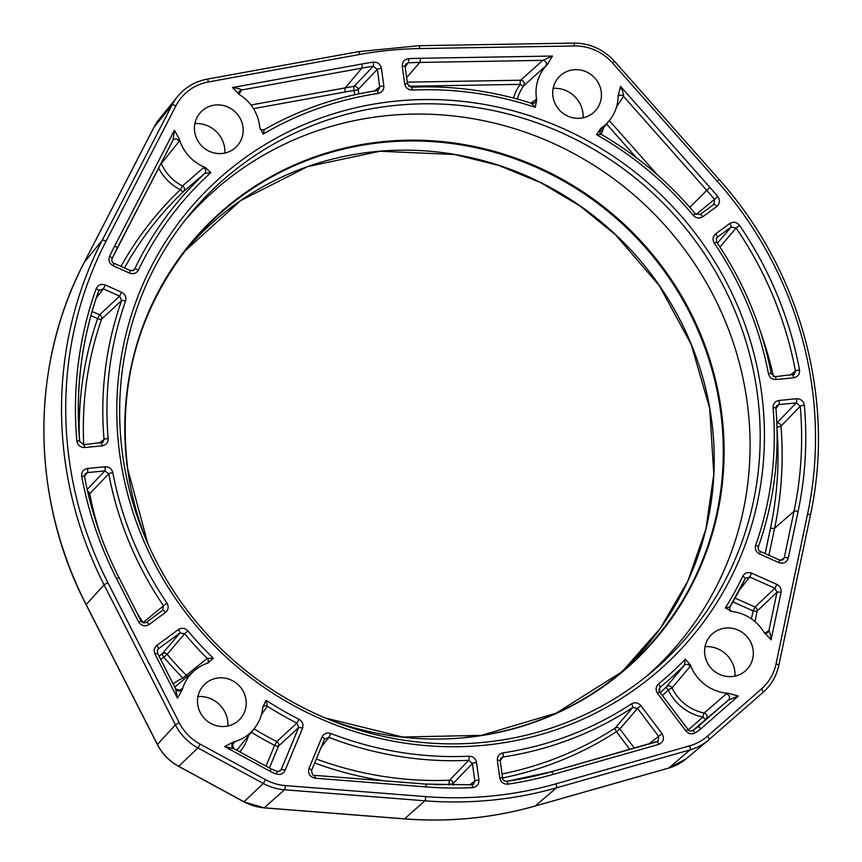 <?xml version="1.0" encoding="UTF-8"?>
<svg xmlns="http://www.w3.org/2000/svg" width="862" height="862" viewBox="0 0 862 862"><rect width="100%" height="100%" fill="white"/><g stroke="black" fill="none" stroke-linecap="round" stroke-linejoin="round"><path stroke-width="1.29" d="M483.56 742.354A326.342 313.854 -135.5 0 1 162.196 572.271A326.342 313.854 -135.5 0 1 187.884 216.707A326.342 313.854 -135.5 0 1 659.861 199.93A326.342 313.854 -135.5 0 1 651.543 672.134A326.342 313.854 -135.5 0 1 483.56 742.354M484.724 745.21A329.974 317.356 44.5 0 0 696.388 234.776A329.974 317.356 44.5 0 0 140.711 289.438A329.974 317.356 44.5 0 0 484.724 745.21M599.693 130.227L600.642 128.481A41.839 40.234 44.5 0 0 609.38 120.551A41.839 40.234 44.5 0 0 618.129 96.232L620.532 86.383C622.655 91.049 623.657 94.367 623.538 96.35L706.743 190.362L709.976 187.442L620.532 86.383M618.183 95.456L618.129 96.232M600.642 128.481L596.526 134.655L601.288 134.504M764.648 633.171A3.545 3.437 57.7 0 0 767.417 632.794A3.545 3.437 57.7 0 0 767.428 632.794A3.545 3.437 57.7 0 0 768.904 630.661C769.831 631.63 770.553 634.669 771.091 639.787L763.937 632.18A41.839 40.234 44.5 0 0 732.118 611.546L725.351 607.915L729.877 606.913A343.529 330.394 44.5 0 0 745.221 578.574A3.545 0.927 -154.4 0 0 745.253 578.531A3.545 0.927 -154.4 0 0 742.742 576.301A339.994 326.978 -135.5 0 1 725.351 607.915M726.257 693.932L704.157 713.014A3.545 0.55 -78.6 0 0 702.929 717.087A3.545 0.97 -131.2 0 0 705.946 719.07A3.545 3.351 49.8 0 0 704.157 713.014A44.274 42.583 -135.5 0 1 672.048 687.898A3.545 3.373 39.8 0 0 666.423 686.788A3.545 0.97 -134.7 0 0 668.255 689.977L672.048 687.898L690.042 666.628L690.408 664.925A41.839 40.234 44.5 0 0 728.304 693.263L726.257 693.932A3.545 3.34 -130.2 0 1 728.433 700.041L738.26 696.065L728.304 693.263M690.419 664.936L685.344 659.139L684.299 665.292L666.423 686.788A345.877 332.646 -135.5 0 1 660.26 692.736M233.796 748.701L224.637 746.578L233.58 741.934A41.839 40.234 44.5 0 0 254.182 728.735A41.839 40.234 44.5 0 0 262.802 706.991L266.175 700.375L267.371 706.29A343.529 330.394 44.5 0 0 296.873 723.078L299.006 719.317A339.994 326.978 -135.5 0 1 266.175 700.375M208.173 662.964L207.774 663.115A41.839 40.234 44.5 0 0 194.737 670.345A41.839 40.234 44.5 0 0 182.378 689.384L182.033 688.727A3.545 3.448 -123.1 0 1 175.977 689.557M180.675 690.484L175.643 689.007L177.475 698.166L182.378 689.384M207.774 663.115L213.388 658.277L207.236 658.342L182.927 678.038A3.545 0.905 -114 0 0 183.778 679.547M552.93 96.372A24.836 23.877 -135.5 0 1 560.968 75.102A24.836 23.877 -135.5 0 1 593.799 76.955A24.836 23.877 -135.5 0 1 596.245 109.754A24.836 23.877 -135.5 0 1 570.709 117.232A24.836 23.877 -135.5 0 1 552.93 96.372M194.65 131.606A24.836 23.877 -135.5 0 1 202.699 110.336A24.836 23.877 -135.5 0 1 235.531 112.2A24.836 23.877 -135.5 0 1 237.977 144.988A24.836 23.877 -135.5 0 1 212.429 152.477A24.836 23.877 -135.5 0 1 194.65 131.606M704.814 654.667A24.836 23.877 -135.5 0 1 712.863 633.408A24.836 23.877 -135.5 0 1 745.695 635.262A24.836 23.877 -135.5 0 1 748.141 668.061A24.836 23.877 -135.5 0 1 722.604 675.539A24.836 23.877 -135.5 0 1 704.814 654.667M197.721 704.545A24.836 23.877 -135.5 0 1 205.759 683.286A24.836 23.877 -135.5 0 1 238.602 685.139A24.836 23.877 -135.5 0 1 241.048 717.938A24.836 23.877 -135.5 0 1 215.5 725.416A24.836 23.877 -135.5 0 1 197.721 704.545M160.192 164.944L179.102 141.411L179.436 139.385A41.839 40.234 44.5 0 0 205.167 167.379L203.497 167.734A3.545 3.362 -130.4 0 1 204.682 173.51L210.845 172.594L205.167 167.379M179.436 139.385L174.436 130.259L172.993 140.247A3.545 3.351 36.9 0 0 172.993 140.247A3.545 3.351 36.9 0 0 172.777 140.56M263.136 134.084A339.994 326.978 -135.5 0 1 378.256 93.408A3.545 0.787 -98.6 0 0 377.039 90.596A3.545 0.787 -98.6 0 0 376.942 90.639A343.529 330.394 44.5 0 0 264.322 129.602L263.136 134.084L259.699 127.231A41.839 40.234 44.5 0 0 239.884 94.874L238.645 93.904L239.151 94.432L239.313 91.555A3.545 3.437 -149 0 1 241.575 89.982C240.606 89.023 237.567 88.204 232.46 87.536L238.645 93.904M517.319 99.087A44.274 42.583 -135.5 0 1 523.687 85.812A3.545 3.351 47.6 0 0 520.659 80.231A3.545 0.7 -91 0 0 520.185 84.379A3.545 0.959 -144.1 0 0 523.687 85.812L547.251 64.639A41.839 40.234 44.5 0 0 536.714 99.981L535.787 99.636A3.545 3.405 -125.3 0 1 531.929 103.483M534.418 102.923L531.412 103.354L535.227 107.33L536.714 99.981M547.251 64.639L552.488 56.052L542.801 60.362L520.659 80.231L407.263 82.138M646.64 676.164A325.125 312.69 44.5 0 0 650.12 209.843A325.125 312.69 44.5 0 0 183.94 221.674M224.874 153.037A27.703 26.647 44.5 0 0 194.887 123.589M227.945 725.976A27.703 26.647 44.5 0 0 197.958 696.528M735.038 676.099A27.703 26.647 44.5 0 0 705.051 646.651M583.143 117.792A27.703 26.647 44.5 0 0 553.167 88.344M618.119 96.512A3.545 3.373 -146.8 0 1 623.538 96.35L616.502 106.953M600.879 128.654A3.545 3.437 36.6 0 0 600.124 129.386M689.816 207.376L706.743 190.362A368.548 354.444 -135.5 0 1 714.458 199.348L696.13 214.541M716.742 206.481A3.545 0.959 -126.4 0 0 713.962 204.326L700.063 214.563A3.545 0.959 53.6 0 1 700.052 214.573A3.545 0.959 53.6 0 1 702.832 216.728L716.742 206.481C719.921 203.561 720.255 200.243 717.755 196.514L714.458 199.348L713.973 204.316M754.95 621.567L757.17 611.039A3.545 0.83 11.9 0 1 753.108 610.878L751.427 618.851M771.091 639.787L781.058 592.42A3.545 0.83 -168.1 0 0 776.985 592.248L757.17 611.039A3.545 3.373 46.5 0 0 755.08 607.042L753.108 610.878L732.894 601.859M745.274 578.477L729.877 606.913C729.424 609.348 729.726 610.781 730.793 611.223L730.717 611.19M745.221 578.574L749.681 577.001L774.895 588.25L776.877 584.414L751.653 573.165L749.681 577.001L739.424 590.125M690.042 666.628A3.545 3.362 39.7 0 0 684.299 665.292A343.529 330.394 44.5 0 1 660.109 687.348A3.545 0.97 50.6 0 0 658.503 683.954C655.67 686.766 655.357 689.934 657.555 693.436L685.861 730.944L688.016 729.511L659.699 691.992L657.555 693.436M231.91 745.986L234.259 742.322A3.545 3.437 31.7 0 0 232.363 743.777L232.363 743.777A3.545 3.437 31.7 0 0 233.236 748.335M270.862 768.829L233.634 748.496L232.363 743.777M234.259 742.322L233.57 741.934M262.791 707.034A3.545 3.383 -144.5 0 1 267.371 706.29L261.498 714.447M269.44 767.945L278.491 746.115A3.545 3.373 47.4 0 0 276.767 741.611L274.612 745.361A3.545 0.905 -157.5 0 0 278.491 746.115L298.618 727.593L281.195 769.604A3.545 0.905 22.5 0 1 285.074 770.369L302.497 728.358A3.545 0.905 -157.5 0 0 298.618 727.593L296.873 723.078L276.767 741.611A345.877 332.646 -135.5 0 1 254.075 728.864M182.033 688.727L178.66 691.001M186.989 676.853A3.545 3.383 51.7 0 0 186.009 674.968A345.877 332.646 -135.5 0 1 167.12 654.323L163.834 657.178A349.412 336.051 44.5 0 0 182.927 678.038A47.819 45.988 44.5 0 0 173.176 683.965M207.333 663.266A3.545 3.383 52.3 0 0 207.236 658.342A343.529 330.394 44.5 0 1 184.619 633.71L187.916 630.876C184.985 627.935 181.807 627.493 178.38 629.551L156.873 645.39A3.545 0.959 53.6 0 1 158.349 648.892L179.856 633.053A3.545 0.959 -126.4 0 0 178.38 629.551M159.007 656.144L162.368 653.676L179.856 633.053L184.619 633.71L167.12 654.323A3.545 3.373 40.3 0 0 162.368 653.676A3.545 0.959 -126.4 0 0 163.834 657.178L160.709 659.484M175.837 689.169L157.444 653.084L157.724 649.495L157.39 653.191L154.966 653.999L177.475 698.166M203.497 167.734L182.496 185.955L180.352 189.705A3.545 0.97 -133.6 0 0 183.466 191.59A3.545 3.373 49.5 0 0 182.496 185.955A44.274 42.583 -135.5 0 1 161.539 164.103A3.545 3.362 37.2 0 0 161.032 163.317M179.102 141.411A3.545 3.351 36.9 0 0 172.993 140.237M124.451 267.963A345.877 332.646 -135.5 0 1 183.466 191.59L204.682 173.51A343.529 330.394 44.5 0 0 134.666 269.063A3.545 0.927 25.6 0 1 138.48 269.978A339.994 326.978 -135.5 0 1 210.845 172.594M113.892 263.352L113.245 265.841L129.559 273.114L130.324 270.571L133.75 270.205L134.666 269.063L132.446 270.819M545.592 66.234A3.545 3.34 48.6 0 0 542.801 60.362L419.762 62.43A3.545 0.7 -91 0 0 420.225 58.282A372.082 357.849 44.5 0 0 408.566 58.67A3.545 0.722 87.2 0 1 408.211 62.807A368.548 354.444 -135.5 0 1 419.762 62.43L406.648 77.645M535.787 99.636L530.97 103.128M411.206 87.267A3.545 0.722 87.3 0 1 411.314 87.224A3.545 0.722 87.3 0 1 412.165 90.068A339.994 326.978 -135.5 0 1 535.227 107.33M238.936 94.163A3.545 3.437 -149 0 1 239.313 91.555L239.313 91.555M358.807 93.872L358.204 89.465A3.545 3.373 43.5 0 0 354.099 86.372A3.545 0.787 -98.8 0 0 354.099 90.488A3.545 0.603 172.2 0 0 358.204 89.465L377.33 69.348L379.733 86.868A3.545 0.603 -7.8 0 1 383.838 85.855L381.435 68.335A3.545 0.603 172.2 0 0 377.33 69.348L373.246 66.255L354.099 86.372A366.199 352.192 44.5 0 0 345.22 87.87A3.545 0.808 -100.3 0 0 345.306 91.965A362.654 348.787 -135.5 0 1 354.099 90.488L354.691 94.755M596.526 134.655A339.994 326.978 -135.5 0 1 693.307 215.414L695.343 213.83L700.052 214.573L713.962 204.326A3.545 0.959 -126.4 0 0 713.952 204.337L714.102 204.219M716.484 242.028L714.296 243.224A339.994 326.978 -135.5 0 1 768.398 373.645A3.545 0.571 -10.7 0 1 771.199 373.677A3.545 0.571 -10.7 0 1 771.145 373.806M715.74 233.828A3.545 0.959 53.6 0 1 717.206 237.33L731.116 227.083A3.545 0.959 -126.4 0 0 729.651 223.581L715.74 233.828C712.766 236.49 712.281 239.614 714.296 243.224M716.559 237.955L716.139 238.709M739.607 225.467L736.094 228.021A368.548 354.444 -135.5 0 1 795.432 371.069A3.545 0.571 -10.6 0 1 799.505 369.884A372.082 357.849 44.5 0 0 739.607 225.467C736.719 222.04 733.4 221.415 729.651 223.581M717.399 243.192L731.116 227.083L736.094 228.021L719.953 247.028M775.035 376.748A3.545 0.754 84.4 0 1 775.143 376.694A3.545 0.754 84.4 0 1 776.166 379.528L793.622 377.815A3.545 0.754 -95.6 0 0 792.598 374.981A3.545 0.754 -95.6 0 0 792.49 375.035M790.055 375.229L795.432 371.069L794.258 374.313L792.706 375.002M776.996 427.013A3.545 0.646 175.4 0 0 780.972 426.194A3.545 3.373 43.9 0 0 777.039 422.886A3.545 0.754 -95.6 0 0 776.867 423.274M768.904 555.279L774.593 528.234L794.021 511.295L784.237 557.8A3.545 0.83 11.9 0 1 788.31 557.962L798.093 511.468A372.082 357.849 44.5 0 0 804.365 405.323A3.545 0.646 175 0 0 800.238 406.164A368.548 354.444 -135.5 0 1 794.021 511.295A3.545 0.83 11.9 0 1 798.093 511.468M760.252 551.529L759.594 554.018L778.871 562.617L779.636 560.063L783.008 559.75L784.237 557.8L780.832 560.375M775.865 408.211A3.545 0.646 175.1 0 0 775.908 408.092A3.545 0.646 175.1 0 0 773.063 407.694A339.994 326.978 -135.5 0 1 755.662 545.15A3.545 0.884 19.5 0 1 758.312 547.025A3.545 0.884 19.5 0 1 758.28 547.09M776.845 422.908L796.305 402.877A3.545 0.754 -95.6 0 0 796.488 398.74L779.043 400.464A3.545 0.754 84.4 0 1 778.849 404.59L796.305 402.877L800.238 406.164L780.972 426.194A366.199 352.192 44.5 0 1 774.593 528.234A3.545 0.83 11.9 0 1 770.531 528.061L765.154 553.609M775.854 407.985L776.533 405.873L778.849 404.59L775.94 408.459M659.635 692.089L659.699 691.992C658.794 691.539 658.773 690.15 659.635 687.833L659.635 692.089M692.509 730.61A3.545 0.937 60.1 0 1 692.552 730.588A3.545 0.937 60.1 0 1 694.998 732.959A39.07 37.583 44.5 0 0 700.806 728.821L738.26 696.065M659.268 688.426L660.109 687.348M506.64 781.381A3.545 0.787 81.6 0 1 506.737 781.338A3.545 0.787 81.6 0 1 507.944 784.14A372.082 357.849 44.5 0 0 553.048 774.442L658.708 744.412A3.545 0.851 -105.9 0 0 657.059 741.697A3.545 0.851 -105.9 0 0 656.984 741.74L551.497 771.716M500.154 760.769A3.545 0.603 172.2 0 0 500.208 760.65A3.545 0.603 172.2 0 0 497.374 760.435L499.777 777.944A3.545 0.603 -7.8 0 1 502.6 778.16A3.545 0.603 -7.8 0 1 502.557 778.289M502.966 752.882A3.545 0.787 81.4 0 1 502.945 756.987A343.529 330.394 44.5 0 0 632.783 707.465A3.545 0.948 -123.3 0 0 631.458 703.866A339.994 326.978 -135.5 0 1 502.966 752.882C499.044 753.851 497.191 756.362 497.374 760.435M500.132 760.543L500.8 758.258L502.945 756.987L500.208 760.64L502.6 778.16C502.374 779.819 503.753 780.875 506.737 781.338L551.4 771.727A3.545 0.851 74.1 0 1 553.048 774.442M502.578 777.966A349.412 336.051 44.5 0 0 616.459 731.666L619.864 728.972A3.545 3.373 40.6 0 0 615.145 728.056A3.545 0.948 -122.9 0 0 616.459 731.666L629.863 749.423M648.623 744.089L662.059 733.681L640.929 705.676L637.524 708.37L658.654 736.374L658.126 741.158L657.146 741.686M502.029 773.968A345.877 332.646 -135.5 0 0 615.145 728.056L632.783 707.465L637.524 708.37L619.864 728.972L634.346 748.151M434.276 784.657A349.412 336.051 44.5 0 0 449.156 784.388A3.545 0.603 172.2 0 0 453.261 783.375A3.545 3.373 44 0 0 449.544 780.239A3.545 0.722 -92.3 0 0 449.156 784.388L449.264 785.163M316.322 759.013A345.877 332.646 -135.5 0 0 449.544 780.239L468.68 760.359A3.545 0.722 -92.7 0 0 469.047 756.222A339.994 326.978 -135.5 0 1 330.717 733.454L328.907 737.355A343.529 330.394 44.5 0 0 468.68 760.359L472.419 763.495L474.822 781.015A3.545 0.603 -7.8 0 1 478.927 780.002L476.524 762.482A3.545 0.603 172.2 0 0 472.419 763.495L453.261 783.375L453.509 785.196M314.619 775.412A3.545 0.636 94.5 0 1 314.738 775.358A3.545 0.636 94.5 0 1 315.147 778.203L426.119 786.92A372.082 357.849 44.5 0 0 472.645 787.62A3.545 0.722 -92.8 0 0 471.794 784.776A3.545 0.722 -92.8 0 0 471.676 784.819M469.844 784.862L474.822 781.015L473.615 784.097L471.902 784.808M311.591 770.391L324.543 739.154A3.545 0.905 -157.5 0 0 324.575 739.1A3.545 0.905 -157.5 0 0 321.989 737.042L308.984 768.408A3.545 0.905 22.5 0 1 311.581 770.456A3.545 0.905 22.5 0 1 311.538 770.509M324.597 739.036L311.581 770.456C312.152 774.636 313.208 776.263 314.738 775.358L425.72 784.086A3.545 0.636 94.5 0 1 426.119 786.92M324.543 739.154L328.907 737.355L321.192 747.279M224.637 746.578L269.957 771.199A39.07 37.583 44.5 0 0 276.734 774.098L277.025 771.479M278.738 771.555L281.195 769.604L280.204 770.93L277.208 771.533M137.37 613.69A345.877 332.646 -135.5 0 0 143.103 622.515L166.916 603.055A339.994 326.978 -135.5 0 1 112.814 472.635A3.545 0.571 169.3 0 0 108.741 473.831A343.529 330.394 44.5 0 0 163.403 605.609L162.681 610.307A3.545 0.959 -126.4 0 0 162.681 610.307L146.271 622.396A3.545 0.959 53.6 0 1 149.04 624.562L165.472 612.451A3.545 0.959 -126.4 0 0 162.692 610.296L146.249 622.407C143.695 623.301 141.961 622.827 141.077 620.963L141.023 621.071M88.323 494.4A3.545 0.56 168.9 0 0 89.713 493.797A3.545 3.373 43.6 0 0 87.558 491.157M138.599 621.868L141.077 620.952L118.978 577.594L116.499 578.51L138.599 621.868C141.368 625.952 144.848 626.846 149.04 624.562M87.181 489.454L104.852 470.889A3.545 0.754 -95.6 0 0 105.045 466.751L87.59 468.475A3.545 0.754 84.4 0 1 87.396 472.602L104.852 470.889L108.741 473.831L89.713 493.797A345.877 332.646 -135.5 0 0 99.981 533.589M84.454 476.567A3.545 0.571 169.4 0 0 84.508 476.449L87.396 472.602L85.004 473.981M118.924 577.702L118.978 577.594C102.6 545.366 91.103 511.651 84.508 476.438A3.545 0.571 169.4 0 0 81.707 476.395A372.082 357.849 44.5 0 0 116.499 578.51M84.422 476.352L85.069 473.895L84.508 476.449M99.249 443.176L104.033 439.426A3.545 0.646 -4.9 0 1 108.159 438.586A339.994 326.978 -135.5 0 1 125.561 301.14A3.545 0.884 -160.5 0 0 121.617 300.536A343.529 330.394 44.5 0 0 104.033 439.426L102.815 442.314L101.253 443.014M102.815 442.314L83.7 444.706A3.545 0.754 84.4 0 1 84.724 447.54L102.179 445.826A3.545 0.754 -95.6 0 0 101.145 442.993A3.545 0.754 -95.6 0 0 101.037 443.046M90.898 315.632L97.611 318.628A3.545 0.884 -160.9 0 0 101.554 319.199A3.545 3.373 47 0 0 99.583 314.792L97.611 318.628A349.412 336.051 44.5 0 0 79.261 435.946M83.592 444.76A3.545 0.754 84.4 0 1 83.689 444.706L79.703 441.355A3.545 0.646 -5 0 1 79.649 441.473A368.548 354.444 -135.5 0 1 98.731 290.72A3.545 0.884 -160.4 0 0 98.774 290.656A3.545 0.884 -160.4 0 0 96.124 288.759A372.082 357.849 44.5 0 0 76.847 440.967A3.545 0.646 -5 0 1 79.703 441.344C75.253 389.333 81.621 339.1 98.774 290.645L99.13 289.955M92.083 311.441L99.583 314.792L119.646 296.108L121.617 292.272L105.304 284.999L103.332 288.835L119.646 296.108L121.617 300.536L101.554 319.199A345.877 332.646 -135.5 0 0 83.733 444.706M98.785 290.58L99.216 289.826M98.731 290.72L103.332 288.835L96.21 298.101M109.56 256.337A3.545 0.916 25.4 0 1 112.082 258.557A3.545 0.916 25.4 0 1 112.049 258.6A368.548 354.444 -135.5 0 1 117.124 248.353A3.545 0.927 -152.7 0 0 117.157 248.31A3.545 0.927 -152.7 0 0 114.689 245.993A372.082 357.849 44.5 0 0 109.56 256.337C108.138 260.443 109.366 263.61 113.245 265.841M405.065 66.622A3.545 0.603 172.2 0 0 405.118 66.503A3.545 0.603 172.2 0 0 402.285 66.288L404.687 83.808A3.545 0.603 -7.8 0 1 407.521 84.013L405.118 66.493L405.722 64.111L408.211 62.807L405.172 66.913M405.043 66.396L405.722 64.111M531.66 103.343C492.245 90.758 452.13 85.392 411.325 87.224L407.51 84.023A3.545 0.603 -7.8 0 1 407.467 84.142M374.496 90.984L379.733 86.868L378.537 89.939L377.147 90.607M239.022 94.184L241.575 89.982L361.9 68.12A368.548 354.444 -135.5 0 1 373.246 66.255A3.545 0.787 -98.4 0 0 373.268 62.139A372.082 357.849 44.5 0 0 361.814 64.025L232.46 87.536M617.407 675.517A303.78 292.153 44.5 0 0 620.834 239.658A303.78 292.153 44.5 0 0 185.114 250.896L240.53 200.674L307.465 166.668L379.851 151.259L454.511 154.481L498.527 165.342L540.657 182.636L579.964 205.964L615.543 234.798L659.333 285.678L691.227 344.498L709.685 408.372L713.801 474.186L705.913 529.02L687.865 581.01L660.314 628.344L624.207 669.365M127.705 469.09A304.868 293.199 -135.5 0 1 188.649 246.435A304.868 293.199 -135.5 0 1 629.572 230.768A304.868 293.199 -135.5 0 1 621.793 671.897A304.868 293.199 -135.5 0 1 464.866 737.506M358.269 51.752A3.545 0.808 79.7 0 1 358.398 51.666A3.545 0.808 79.7 0 1 359.713 54.457A382.006 367.384 -135.5 0 1 419.686 48.563A3.545 0.7 -91 0 0 418.943 45.708A3.545 0.7 -91 0 0 418.792 45.794M419.686 48.563L574.383 45.955A3.545 0.7 -91 0 0 573.65 43.1A3.545 0.7 -91 0 0 573.489 43.186M574.383 45.955A48.994 47.119 -135.5 0 1 612.537 62.958L614.509 61.299C603.4 49.231 589.78 43.165 573.65 43.1L418.943 45.708L358.398 51.666L207.106 79.153A3.545 0.808 -100.3 0 0 206.977 79.239A52.539 50.524 44.5 0 0 177.518 96.598A52.539 50.524 44.5 0 0 172.077 104.927L102.201 240.293A385.551 370.8 44.5 0 0 104.086 584.835L175.406 724.823A52.539 50.524 44.5 0 0 197.926 747.936L263.309 783.45A52.539 50.524 44.5 0 0 284.503 789.764L424.901 800.798A385.551 370.8 44.5 0 0 556.421 787.857L690.096 749.865A52.539 50.524 44.5 0 0 708.284 740.232A52.539 50.524 44.5 0 0 709.027 739.607L763.064 692.348A52.539 50.524 44.5 0 0 778.742 665.475A3.545 0.83 11.9 0 0 778.817 665.345A3.545 0.83 11.9 0 0 776.037 663.923A48.994 47.119 -135.5 0 1 761.415 688.986A3.545 0.97 48.8 0 1 763.064 692.348C771.221 685.107 776.468 676.099 778.817 665.345L810.409 515.239A3.545 0.83 11.9 0 1 810.323 515.368M612.537 62.958L717.152 181.16L719.123 179.501L614.509 61.299M717.152 181.16A382.006 367.384 -135.5 0 1 807.619 513.817A3.545 0.83 11.9 0 1 810.409 515.239C835.644 399.311 800.561 270.312 719.123 179.501M807.619 513.817L776.037 663.923M761.415 688.986L707.379 736.245A3.545 0.97 48.8 0 1 709.027 739.607L763.064 692.348M707.379 736.245A48.994 47.119 -135.5 0 1 689.729 745.813A3.545 0.851 74.1 0 1 690.096 749.865L668.847 768.01A3.545 0.851 74.1 0 1 668.761 768.064A3.545 0.851 74.1 0 1 668.675 768.064M689.729 745.813L556.044 783.806A3.545 0.851 74.1 0 1 556.421 787.857L535.173 806.002A3.545 0.851 74.1 0 1 535.087 806.056A3.545 0.851 74.1 0 1 534.99 806.056M556.044 783.806A382.006 367.384 -135.5 0 1 425.731 796.617A3.545 0.636 94.5 0 1 424.901 800.798L404.601 818.846L264.203 807.813A49.748 47.852 -135.5 0 1 244.129 801.832L178.757 766.329A49.748 47.852 -135.5 0 1 157.423 744.434L86.103 604.456A382.76 368.117 -135.5 0 1 84.228 262.404L154.115 127.037A49.748 47.852 -135.5 0 1 159.265 119.139L177.518 96.598C185.233 87.277 195.103 81.459 207.106 79.153A3.545 0.808 -100.3 0 1 208.421 81.944L359.713 54.457M425.731 796.617L285.333 785.584A3.545 0.636 94.5 0 1 284.503 789.764L264.203 807.813A3.545 0.636 94.5 0 1 264.084 807.866A3.545 0.636 94.5 0 1 263.966 807.791M285.333 785.584A48.994 47.119 -135.5 0 1 265.571 779.701L263.309 783.45L244.011 801.779M265.571 779.701L200.189 744.186L197.926 747.936L178.649 766.383L244.021 801.897L264.084 807.866L404.483 818.9A3.545 0.636 94.5 0 1 404.364 818.835M200.189 744.186A48.994 47.119 -135.5 0 1 179.188 722.636L175.406 724.823L157.369 744.542C162.261 753.97 169.351 761.243 178.649 766.383M179.188 722.636L107.869 582.647L104.086 584.835L86.168 604.585M107.869 582.647A382.006 367.384 -135.5 0 1 106.004 241.274A3.545 0.927 -152.7 0 0 102.201 240.293L84.228 262.404A3.545 0.927 -152.7 0 0 84.207 262.447C29.836 365.962 30.558 497.428 86.049 604.564L157.369 744.542M106.004 241.274L175.88 105.907A3.545 0.927 -152.7 0 0 172.077 104.927L154.115 127.037A3.545 0.927 -152.7 0 0 154.082 127.07A3.545 0.927 -152.7 0 0 154.061 127.123M175.88 105.907A48.994 47.119 -135.5 0 1 208.421 81.944M717.755 196.514A372.082 357.849 44.5 0 0 709.976 187.442M693.307 215.414C696.227 218.345 699.405 218.786 702.832 216.728M779.043 400.464C775.078 401.218 773.085 403.631 773.063 407.694M804.365 405.323C803.513 400.97 800.895 398.783 796.488 398.74M778.871 562.617C783.569 564.028 786.704 562.477 788.31 557.962M755.662 545.15C754.67 549.051 755.985 552.014 759.594 554.018M751.653 573.165C747.763 571.829 744.79 572.874 742.742 576.301M781.058 592.42C781.543 588.821 780.142 586.16 776.877 584.414M685.861 730.944C688.49 733.907 691.529 734.575 694.998 732.959M685.344 659.139A339.994 326.978 -135.5 0 1 658.503 683.954M308.984 768.408C307.766 773.645 309.824 776.91 315.147 778.203M330.717 733.454C326.763 732.312 323.853 733.508 321.989 737.042M476.524 762.482C475.608 758.485 473.119 756.394 469.047 756.222M472.645 787.62C476.966 786.941 479.067 784.398 478.927 780.002M302.497 728.358C303.683 724.522 302.519 721.505 299.006 719.317M276.734 774.098C280.538 775.003 283.318 773.764 285.074 770.369M156.873 645.39C154.169 647.728 153.533 650.594 154.966 653.999M213.388 658.277A339.994 326.978 -135.5 0 1 187.916 630.876M105.304 284.999C101.069 283.609 98.009 284.869 96.124 288.759M125.561 301.14C126.542 297.228 125.227 294.276 121.617 292.272M102.179 445.826C106.145 445.061 108.138 442.648 108.159 438.586M76.847 440.967C77.699 445.32 80.328 447.507 84.724 447.54M129.559 273.114C133.448 274.45 136.422 273.405 138.48 269.978M174.436 130.259L114.689 245.993M381.435 68.335C380.379 64.025 377.664 61.967 373.268 62.139M378.256 93.408C382.168 92.439 384.032 89.917 383.838 85.855M404.687 83.808C405.603 87.795 408.103 89.885 412.165 90.068M408.566 58.67C404.246 59.349 402.155 61.881 402.285 66.288M552.488 56.052L420.225 58.282M87.59 468.475C83.312 469.359 81.351 471.999 81.707 476.395M112.814 472.635C111.704 468.691 109.108 466.73 105.045 466.751M165.472 612.451C168.446 609.8 168.93 606.665 166.916 603.055M640.929 705.676C638.149 702.595 634.992 701.991 631.458 703.866M658.708 744.412C663.546 742.117 664.656 738.54 662.059 733.681M499.777 777.944C500.833 782.265 503.559 784.323 507.944 784.14M793.622 377.815C797.9 376.92 799.861 374.28 799.505 369.884M768.398 373.645C769.518 377.599 772.104 379.56 776.166 379.528M601.105 134.278A47.819 45.988 44.5 0 0 603.626 127.651M657.297 174.781L609.337 120.605M606.568 124.031L636.415 157.757M735.049 598.109L755.08 607.042L774.895 588.25L776.985 592.248L768.904 630.661L764.939 633.193M693.253 730.168L728.433 700.041L697.8 726.838A3.545 0.97 48.8 0 1 700.806 728.821M662.425 695.602A349.412 336.051 44.5 0 0 668.255 689.977A47.819 45.988 44.5 0 0 702.929 717.087L688.318 729.866M688.005 729.511C688.943 731.019 690.462 731.375 692.552 730.588L697.304 727.259A35.536 34.178 -135.5 0 0 697.8 726.838L696.798 727.679M697.304 727.259A35.536 34.178 -135.5 0 1 692.595 730.567M254.182 728.735L238.224 748.431A44.274 42.583 -135.5 0 1 236.727 750.177M239.862 751.879A47.819 45.988 44.5 0 0 248.428 735.836M251.327 732.258A349.412 336.051 44.5 0 0 274.612 745.361L266.013 766.081M174.781 687.111A44.274 42.583 -135.5 0 1 175.32 686.648L194.737 670.345M157.724 649.495L157.293 650.25M158.619 167.993A47.819 45.988 44.5 0 0 180.352 189.705A349.412 336.051 44.5 0 0 120.982 266.412M408.717 86.254L520.185 84.379A47.819 45.988 44.5 0 0 513.493 98.052M361.814 64.025A3.545 0.808 -100.3 0 1 361.9 68.12L345.22 87.87L250.961 105.002M253.482 108.644L345.306 91.965M329.456 719.705A305.342 293.662 44.5 0 0 465.254 737.635A305.342 293.662 44.5 0 0 721.3 410.409A305.342 293.662 44.5 0 0 383.612 141.583A305.342 293.662 44.5 0 0 127.565 468.809A305.342 293.662 44.5 0 0 146.077 539.59M686.077 758.894A49.748 47.852 -135.5 0 1 668.847 768.01L535.173 806.002A382.76 368.117 -135.5 0 1 404.601 818.846A3.545 0.636 94.5 0 1 404.483 818.9C449.07 822.337 492.601 818.06 535.087 806.056L668.761 768.064L686.077 758.894L709.027 739.607M773.451 376.435A366.199 352.192 44.5 0 0 760.607 332.075M777.061 429.772A362.654 348.787 -135.5 0 1 770.531 528.061M506.856 781.349A368.548 354.444 -135.5 0 0 551.314 771.77A3.545 0.851 74.1 0 1 551.4 771.727L658.115 741.158M425.591 784.14A3.545 0.636 94.5 0 1 425.72 784.086L471.794 784.776L473.615 784.097M314.673 762.978A349.412 336.051 44.5 0 0 384.183 780.821M280.215 770.919L277.144 771.425L270.97 768.775L269.957 771.199M117.178 248.267L172.702 140.7M695.343 213.83C668.556 181.86 637.19 155.365 601.245 134.364C599.446 132.823 599.079 131.164 600.135 129.375M609.38 120.551L599.704 132.489M764.874 633.441L764.378 632.956L767.428 632.794M260.001 128.6L259.979 128.546C260.378 129.699 261.822 130.054 264.3 129.612C299.276 109.733 336.848 96.727 377.039 90.596L378.537 89.939M188.649 246.435C137.909 311.193 117.62 385.368 127.748 468.971L147.865 543.707M621.793 671.897L556.206 713.143L481.416 735.361L402.619 737.021L325.308 717.992M84.207 262.447L154.082 127.07L159.265 119.139M771.199 373.677C762.116 326.278 743.895 282.359 716.548 241.931L716.57 237.944M794.258 374.313L775.143 376.694L771.188 373.688M779.636 560.063L760.359 551.475C758.625 550.883 757.946 549.396 758.312 547.025C774.022 502.32 779.884 456.009 775.908 408.092L776.457 405.97M500.197 760.65L500.8 758.258M130.324 270.571L114.01 263.298C112.189 262.748 111.554 261.164 112.082 258.557L172.745 140.625"/></g></svg>
